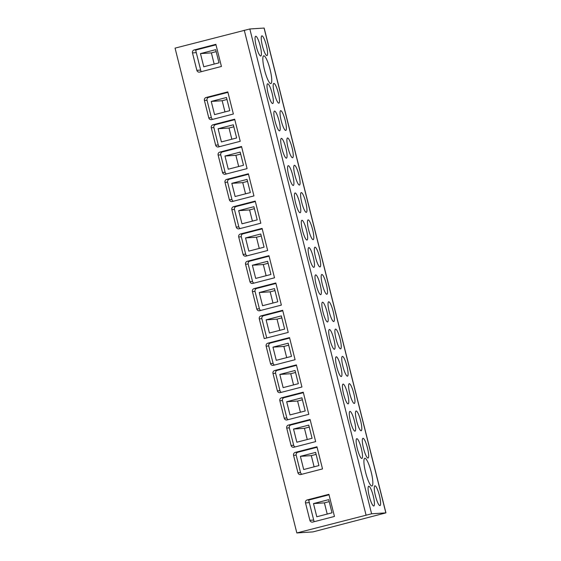 <?xml version="1.0" encoding="UTF-8"?>
<svg xmlns="http://www.w3.org/2000/svg" width="561" height="561" viewBox="0 0 561 561"><rect width="100%" height="100%" fill="white"/><g stroke="black" fill="none" stroke-linecap="round" stroke-linejoin="round"><path stroke-width="0.84" d="M385.94 512.873L264.161 28.057L249.827 28.976L175.06 48.134L296.839 532.95L371.606 513.792L385.94 512.873L312.975 531.898L296.839 532.95M260.991 315.899A2.426 2.384 86.3 0 0 259.273 318.844L264.238 338.613L288.228 332.407L282.674 310.289L260.991 315.899L263.6 315.724L282.793 310.759M295.275 452.397L316.958 446.787L322.519 468.912L300.836 474.522A2.426 2.384 86.3 0 1 297.933 472.762L293.557 455.35A2.426 2.384 86.3 0 1 295.275 452.397L297.884 452.229L317.077 447.264M281.559 397.798L303.249 392.188L308.802 414.313L287.12 419.923A2.426 2.384 86.3 0 1 284.224 418.162L279.848 400.75A2.426 2.384 86.3 0 1 281.559 397.798L284.175 397.63L303.368 392.665M274.708 370.498L296.39 364.888L301.944 387.013L280.262 392.616A2.426 2.384 86.3 0 1 277.365 390.863L272.99 373.444A2.426 2.384 86.3 0 1 274.708 370.498L277.316 370.33L296.51 365.358M267.849 343.199L289.532 337.589L295.086 359.706L273.403 365.316A2.426 2.384 86.3 0 1 270.507 363.563L266.131 346.144A2.426 2.384 86.3 0 1 267.849 343.199L270.458 343.023L289.651 338.059M254.133 288.592L275.816 282.982L281.37 305.107L259.687 310.717A2.426 2.384 86.3 0 1 256.791 308.964L252.415 291.545A2.426 2.384 86.3 0 1 254.133 288.592L256.742 288.424L275.935 283.459M247.275 261.293L268.957 255.683L274.518 277.807L252.829 283.417A2.426 2.384 86.3 0 1 249.933 281.664L245.557 264.245A2.426 2.384 86.3 0 1 247.275 261.293L249.883 261.124L269.077 256.16M240.417 233.993L262.099 228.383L267.66 250.508L245.977 256.118A2.426 2.384 86.3 0 1 243.074 254.357L238.698 236.945A2.426 2.384 86.3 0 1 240.417 233.993L243.025 233.825L262.218 228.86M233.558 206.693L255.241 201.083L260.802 223.208L239.119 228.818A2.426 2.384 86.3 0 1 236.216 227.058L231.847 209.646A2.426 2.384 86.3 0 1 233.558 206.693L236.167 206.525L255.36 201.56M226.7 179.394L248.39 173.784L253.944 195.908L232.261 201.518A2.426 2.384 86.3 0 1 229.365 199.758L224.989 182.346A2.426 2.384 86.3 0 1 226.7 179.394L229.316 179.225L248.509 174.261M219.842 152.094L241.532 146.484L247.085 168.609L225.403 174.219A2.426 2.384 86.3 0 1 222.507 172.458L218.131 155.046A2.426 2.384 86.3 0 1 219.842 152.094L222.458 151.926L241.651 146.961M212.991 124.794L234.673 119.184L240.227 141.309L218.545 146.919A2.426 2.384 86.3 0 1 215.648 145.159L211.273 127.747A2.426 2.384 86.3 0 1 212.991 124.794L215.599 124.626L234.793 119.661M206.132 97.495L227.815 91.885L233.369 114.009L211.686 119.619A2.426 2.384 86.3 0 1 208.79 117.859L204.414 100.44A2.426 2.384 86.3 0 1 206.132 97.495L208.741 97.326L227.934 92.362M355.408 425.897A10.196 1.964 -104.5 0 1 355.022 431.15A10.196 1.964 -104.5 0 1 352.077 426.584A10.196 1.964 -104.5 0 1 349.524 416.648A10.196 1.964 -104.5 0 1 349.91 411.402A10.196 1.964 -104.5 0 1 352.855 415.967A10.196 1.964 -104.5 0 1 355.408 425.897M361.572 425.497A10.196 1.964 -104.5 0 1 361.186 430.743A10.196 1.964 -104.5 0 1 358.248 426.178A10.196 1.964 -104.5 0 1 355.695 416.248A10.196 1.964 -104.5 0 1 356.081 410.996A10.196 1.964 -104.5 0 1 359.026 415.561A10.196 1.964 -104.5 0 1 361.572 425.497M368.43 452.797A10.196 1.964 -104.5 0 1 368.044 458.042A10.196 1.964 -104.5 0 1 365.106 453.477A10.196 1.964 -104.5 0 1 362.553 443.548A10.196 1.964 -104.5 0 1 362.939 438.302A10.196 1.964 -104.5 0 1 365.884 442.867A10.196 1.964 -104.5 0 1 368.43 452.797M362.266 453.197A10.196 1.964 -104.5 0 1 361.88 458.449A10.196 1.964 -104.5 0 1 358.935 453.884A10.196 1.964 -104.5 0 1 356.382 443.947A10.196 1.964 -104.5 0 1 356.768 438.702A10.196 1.964 -104.5 0 1 359.713 443.267A10.196 1.964 -104.5 0 1 362.266 453.197M348.549 398.598A10.196 1.964 -104.5 0 1 348.164 403.843A10.196 1.964 -104.5 0 1 345.218 399.278A10.196 1.964 -104.5 0 1 342.666 389.348A10.196 1.964 -104.5 0 1 343.052 384.103A10.196 1.964 -104.5 0 1 345.997 388.668A10.196 1.964 -104.5 0 1 348.549 398.598M354.72 398.198A10.196 1.964 -104.5 0 1 354.335 403.443A10.196 1.964 -104.5 0 1 351.389 398.878A10.196 1.964 -104.5 0 1 348.837 388.948A10.196 1.964 -104.5 0 1 349.223 383.696A10.196 1.964 -104.5 0 1 352.168 388.261A10.196 1.964 -104.5 0 1 354.72 398.198M341.691 371.298A10.196 1.964 -104.5 0 1 341.305 376.543A10.196 1.964 -104.5 0 1 338.36 371.978A10.196 1.964 -104.5 0 1 335.815 362.048A10.196 1.964 -104.5 0 1 336.2 356.796A10.196 1.964 -104.5 0 1 339.139 361.361A10.196 1.964 -104.5 0 1 341.691 371.298M347.862 370.898A10.196 1.964 -104.5 0 1 347.476 376.143A10.196 1.964 -104.5 0 1 344.531 371.578A10.196 1.964 -104.5 0 1 341.979 361.649A10.196 1.964 -104.5 0 1 342.364 356.396A10.196 1.964 -104.5 0 1 345.31 360.961A10.196 1.964 -104.5 0 1 347.862 370.898M334.833 343.998A10.196 1.964 -104.5 0 1 334.447 349.244A10.196 1.964 -104.5 0 1 331.502 344.678A10.196 1.964 -104.5 0 1 328.956 334.749A10.196 1.964 -104.5 0 1 329.342 329.496A10.196 1.964 -104.5 0 1 332.28 334.061A10.196 1.964 -104.5 0 1 334.833 343.998M341.004 343.598A10.196 1.964 -104.5 0 1 340.618 348.844A10.196 1.964 -104.5 0 1 337.673 344.279A10.196 1.964 -104.5 0 1 335.12 334.349A10.196 1.964 -104.5 0 1 335.506 329.097A10.196 1.964 -104.5 0 1 338.451 333.662A10.196 1.964 -104.5 0 1 341.004 343.598M327.975 316.699A10.196 1.964 -104.5 0 1 327.589 321.944A10.196 1.964 -104.5 0 1 324.644 317.379A10.196 1.964 -104.5 0 1 322.098 307.449A10.196 1.964 -104.5 0 1 322.484 302.197A10.196 1.964 -104.5 0 1 325.429 306.762A10.196 1.964 -104.5 0 1 327.975 316.699M334.146 316.299A10.196 1.964 -104.5 0 1 333.76 321.544A10.196 1.964 -104.5 0 1 330.815 316.979A10.196 1.964 -104.5 0 1 328.269 307.042A10.196 1.964 -104.5 0 1 328.655 301.797A10.196 1.964 -104.5 0 1 331.593 306.362A10.196 1.964 -104.5 0 1 334.146 316.299M321.116 289.399A10.196 1.964 -104.5 0 1 320.731 294.644A10.196 1.964 -104.5 0 1 317.792 290.079A10.196 1.964 -104.5 0 1 315.24 280.149A10.196 1.964 -104.5 0 1 315.626 274.897A10.196 1.964 -104.5 0 1 318.571 279.462A10.196 1.964 -104.5 0 1 321.116 289.399M327.287 288.992A10.196 1.964 -104.5 0 1 326.902 294.245A10.196 1.964 -104.5 0 1 323.956 289.679A10.196 1.964 -104.5 0 1 321.411 279.743A10.196 1.964 -104.5 0 1 321.797 274.497A10.196 1.964 -104.5 0 1 324.735 279.062A10.196 1.964 -104.5 0 1 327.287 288.992M314.258 262.099A10.196 1.964 -104.5 0 1 313.872 267.345A10.196 1.964 -104.5 0 1 310.934 262.779A10.196 1.964 -104.5 0 1 308.382 252.843A10.196 1.964 -104.5 0 1 308.767 247.597A10.196 1.964 -104.5 0 1 311.713 252.162A10.196 1.964 -104.5 0 1 314.258 262.099M320.429 261.692A10.196 1.964 -104.5 0 1 320.043 266.945A10.196 1.964 -104.5 0 1 317.098 262.38A10.196 1.964 -104.5 0 1 314.553 252.443A10.196 1.964 -104.5 0 1 314.938 247.198A10.196 1.964 -104.5 0 1 317.884 251.763A10.196 1.964 -104.5 0 1 320.429 261.692M307.407 234.8A10.196 1.964 -104.5 0 1 307.021 240.045A10.196 1.964 -104.5 0 1 304.076 235.48A10.196 1.964 -104.5 0 1 301.523 225.543A10.196 1.964 -104.5 0 1 301.909 220.298A10.196 1.964 -104.5 0 1 304.854 224.863A10.196 1.964 -104.5 0 1 307.407 234.8M313.571 234.393A10.196 1.964 -104.5 0 1 313.185 239.645A10.196 1.964 -104.5 0 1 310.247 235.08A10.196 1.964 -104.5 0 1 307.694 225.143A10.196 1.964 -104.5 0 1 308.08 219.898A10.196 1.964 -104.5 0 1 311.025 224.463A10.196 1.964 -104.5 0 1 313.571 234.393M300.549 207.493A10.196 1.964 -104.5 0 1 300.163 212.745A10.196 1.964 -104.5 0 1 297.218 208.18A10.196 1.964 -104.5 0 1 294.665 198.243A10.196 1.964 -104.5 0 1 295.051 192.998A10.196 1.964 -104.5 0 1 297.996 197.563A10.196 1.964 -104.5 0 1 300.549 207.493M306.713 207.093A10.196 1.964 -104.5 0 1 306.327 212.346A10.196 1.964 -104.5 0 1 303.389 207.78A10.196 1.964 -104.5 0 1 300.836 197.844A10.196 1.964 -104.5 0 1 301.222 192.598A10.196 1.964 -104.5 0 1 304.167 197.163A10.196 1.964 -104.5 0 1 306.713 207.093M293.691 180.193A10.196 1.964 -104.5 0 1 293.305 185.446A10.196 1.964 -104.5 0 1 290.36 180.88A10.196 1.964 -104.5 0 1 287.807 170.944A10.196 1.964 -104.5 0 1 288.193 165.698A10.196 1.964 -104.5 0 1 291.138 170.264A10.196 1.964 -104.5 0 1 293.691 180.193M299.862 179.793A10.196 1.964 -104.5 0 1 299.476 185.046A10.196 1.964 -104.5 0 1 296.531 180.481A10.196 1.964 -104.5 0 1 293.978 170.544A10.196 1.964 -104.5 0 1 294.364 165.299A10.196 1.964 -104.5 0 1 297.309 169.864A10.196 1.964 -104.5 0 1 299.862 179.793M286.832 152.894A10.196 1.964 -104.5 0 1 286.447 158.146A10.196 1.964 -104.5 0 1 283.501 153.581A10.196 1.964 -104.5 0 1 280.956 143.644A10.196 1.964 -104.5 0 1 281.334 138.399A10.196 1.964 -104.5 0 1 284.28 142.964A10.196 1.964 -104.5 0 1 286.832 152.894M293.003 152.494A10.196 1.964 -104.5 0 1 292.618 157.739A10.196 1.964 -104.5 0 1 289.672 153.174A10.196 1.964 -104.5 0 1 287.12 143.244A10.196 1.964 -104.5 0 1 287.505 137.999A10.196 1.964 -104.5 0 1 290.451 142.564A10.196 1.964 -104.5 0 1 293.003 152.494M279.974 125.594A10.196 1.964 -104.5 0 1 279.588 130.846A10.196 1.964 -104.5 0 1 276.643 126.281A10.196 1.964 -104.5 0 1 274.098 116.344A10.196 1.964 -104.5 0 1 274.483 111.099A10.196 1.964 -104.5 0 1 277.422 115.664A10.196 1.964 -104.5 0 1 279.974 125.594M286.145 125.194A10.196 1.964 -104.5 0 1 285.759 130.44A10.196 1.964 -104.5 0 1 282.814 125.874A10.196 1.964 -104.5 0 1 280.262 115.945A10.196 1.964 -104.5 0 1 280.647 110.692A10.196 1.964 -104.5 0 1 283.593 115.257A10.196 1.964 -104.5 0 1 286.145 125.194M273.116 98.294A10.196 1.964 -104.5 0 1 272.73 103.54A10.196 1.964 -104.5 0 1 269.785 98.974A10.196 1.964 -104.5 0 1 267.239 89.045A10.196 1.964 -104.5 0 1 267.625 83.799A10.196 1.964 -104.5 0 1 270.57 88.365A10.196 1.964 -104.5 0 1 273.116 98.294M279.287 97.895A10.196 1.964 -104.5 0 1 278.901 103.14A10.196 1.964 -104.5 0 1 275.956 98.575A10.196 1.964 -104.5 0 1 273.41 88.645A10.196 1.964 -104.5 0 1 273.789 83.393A10.196 1.964 -104.5 0 1 276.734 87.958A10.196 1.964 -104.5 0 1 279.287 97.895M261.174 50.756A10.196 1.964 -104.5 0 1 260.788 56.002A10.196 1.964 -104.5 0 1 257.85 51.437A10.196 1.964 -104.5 0 1 255.297 41.507A10.196 1.964 -104.5 0 1 255.683 36.255A10.196 1.964 -104.5 0 1 258.628 40.82A10.196 1.964 -104.5 0 1 261.174 50.756M267.345 50.35A10.196 1.964 -104.5 0 1 266.959 55.602A10.196 1.964 -104.5 0 1 264.014 51.037A10.196 1.964 -104.5 0 1 261.468 41.1A10.196 1.964 -104.5 0 1 261.854 35.855A10.196 1.964 -104.5 0 1 264.792 40.42A10.196 1.964 -104.5 0 1 267.345 50.35M374.201 500.742A10.196 1.964 -104.5 0 1 373.815 505.987A10.196 1.964 -104.5 0 1 370.877 501.422A10.196 1.964 -104.5 0 1 368.325 491.485A10.196 1.964 -104.5 0 1 368.71 486.24A10.196 1.964 -104.5 0 1 371.655 490.805A10.196 1.964 -104.5 0 1 374.201 500.742M380.372 500.335A10.196 1.964 -104.5 0 1 379.986 505.587A10.196 1.964 -104.5 0 1 377.041 501.022A10.196 1.964 -104.5 0 1 374.496 491.085A10.196 1.964 -104.5 0 1 374.881 485.84A10.196 1.964 -104.5 0 1 377.826 490.405A10.196 1.964 -104.5 0 1 380.372 500.335M271.419 76.198A14.327 2.756 -104.5 0 1 270.879 83.568A14.327 2.756 -104.5 0 1 266.741 77.159A14.327 2.756 -104.5 0 1 263.165 63.204A14.327 2.756 -104.5 0 1 263.705 55.827A14.327 2.756 -104.5 0 1 267.835 62.243A14.327 2.756 -104.5 0 1 271.419 76.198M372.511 478.638A14.327 2.756 -104.5 0 1 371.964 486.015A14.327 2.756 -104.5 0 1 367.834 479.599A14.327 2.756 -104.5 0 1 364.25 465.644A14.327 2.756 -104.5 0 1 364.79 458.274A14.327 2.756 -104.5 0 1 368.928 464.683A14.327 2.756 -104.5 0 1 372.511 478.638M307.218 499.935L328.9 494.325L334.461 516.45L312.772 522.06A2.426 2.384 86.3 0 1 309.875 520.306L305.5 502.887A2.426 2.384 86.3 0 1 307.218 499.935L309.826 499.767L329.019 494.802M194.19 49.95L215.873 44.34L221.427 66.464L199.744 72.074A2.426 2.384 86.3 0 1 196.848 70.321L192.472 52.902A2.426 2.384 86.3 0 1 194.19 49.95L196.799 49.782L215.992 44.817M288.417 425.098L310.1 419.488L315.661 441.612L293.978 447.222A2.426 2.384 86.3 0 1 291.075 445.462L286.706 428.05A2.426 2.384 86.3 0 1 288.417 425.098L291.026 424.929L310.219 419.965M314.111 521.716L308.753 500.384A2.426 2.384 86.3 0 1 309.826 499.767M293.557 455.35L296.173 455.174A2.426 2.384 86.3 0 1 297.884 452.229M296.173 455.174L300.549 472.593A2.426 2.384 86.3 0 0 301.937 474.234M295.079 446.935A2.426 2.384 86.3 0 1 293.691 445.294L289.315 427.875A2.426 2.384 86.3 0 1 291.026 424.929M279.848 400.75L282.456 400.575A2.426 2.384 86.3 0 1 284.175 397.63M272.99 373.444L275.598 373.275A2.426 2.384 86.3 0 1 277.316 370.33M266.131 346.144L268.74 345.976A2.426 2.384 86.3 0 1 270.458 343.023M275.598 373.275L279.974 390.694A2.426 2.384 86.3 0 0 281.363 392.335M282.456 400.575L286.832 417.994A2.426 2.384 86.3 0 0 288.221 419.635M268.74 345.976L273.116 363.395A2.426 2.384 86.3 0 0 274.504 365.036M259.273 318.844L261.882 318.676L266.727 337.967M261.882 318.676A2.426 2.384 86.3 0 1 263.6 315.724M252.415 291.545L255.024 291.376A2.426 2.384 86.3 0 1 256.742 288.424M245.557 264.245L248.172 264.077A2.426 2.384 86.3 0 1 249.883 261.124M238.698 236.945L241.314 236.777A2.426 2.384 86.3 0 1 243.025 233.825M231.847 209.646L234.456 209.477A2.426 2.384 86.3 0 1 236.167 206.525M224.989 182.346L227.598 182.178A2.426 2.384 86.3 0 1 229.316 179.225M255.024 291.376L259.399 308.788A2.426 2.384 86.3 0 0 260.788 310.436M248.172 264.077L252.541 281.489A2.426 2.384 86.3 0 0 253.937 283.13M241.314 236.777L245.683 254.189A2.426 2.384 86.3 0 0 247.078 255.83M234.456 209.477L238.832 226.889A2.426 2.384 86.3 0 0 240.22 228.53M227.598 182.178L231.974 199.59A2.426 2.384 86.3 0 0 233.362 201.231M226.504 173.931A2.426 2.384 86.3 0 1 225.115 172.29L220.739 154.871A2.426 2.384 86.3 0 1 222.458 151.926M219.646 146.631A2.426 2.384 86.3 0 1 218.257 144.99L213.881 127.571A2.426 2.384 86.3 0 1 215.599 124.626M204.414 100.44L207.023 100.272A2.426 2.384 86.3 0 1 208.741 97.326M207.023 100.272L211.399 117.691A2.426 2.384 86.3 0 0 212.787 119.332M201.083 71.731L195.726 50.399A2.426 2.384 86.3 0 1 196.799 49.782M300.394 456.338L303.704 469.522L318.929 465.581L315.619 452.404L300.394 456.338L311.306 455.63L314.118 466.829M316.116 454.389L311.306 455.63M293.536 429.039L296.846 442.222L312.07 438.281L308.76 425.105L293.536 429.039L304.448 428.331L307.26 439.522M309.258 427.089L304.448 428.331M286.678 401.739L289.988 414.923L305.212 410.982L301.902 397.805L286.678 401.739L297.596 401.031L300.408 412.223M302.4 399.79L297.596 401.031M279.82 374.439L283.13 387.623L298.354 383.682L295.044 370.498L279.82 374.439L290.738 373.731L293.55 384.923M295.542 372.483L290.738 373.731M272.962 347.14L276.271 360.316L291.503 356.382L288.186 343.199L272.962 347.14L283.88 346.432L286.692 357.623M288.691 345.183L283.88 346.432M266.11 319.84L269.42 333.017L284.644 329.083L281.334 315.899L266.11 319.84L277.022 319.132L279.834 330.324M281.832 317.884L277.022 319.132M259.252 292.54L262.562 305.717L277.786 301.783L274.476 288.599L259.252 292.54L270.164 291.832L272.976 303.024M274.974 290.584L270.164 291.832M252.394 265.241L255.704 278.417L270.928 274.476L267.618 261.3L252.394 265.241L263.305 264.533L266.117 275.724M268.116 263.284L263.305 264.533M245.536 237.941L248.846 251.118L264.07 247.177L260.76 234L245.536 237.941L256.447 237.226L259.259 248.425M261.258 235.985L256.447 237.226M238.677 210.641L241.987 223.818L257.211 219.877L253.902 206.7L238.677 210.641L249.589 209.926L252.401 221.125M254.399 208.685L249.589 209.926M231.819 183.335L235.129 196.518L250.353 192.577L247.043 179.401L231.819 183.335L242.738 182.627L245.55 193.826M247.541 181.385L242.738 182.627M224.961 156.035L228.271 169.219L243.495 165.278L240.185 152.101L224.961 156.035L235.879 155.327L238.691 166.526M240.683 154.086L235.879 155.327M218.103 128.735L221.413 141.919L236.644 137.978L233.327 124.801L218.103 128.735L229.021 128.027L231.833 139.219M233.832 126.786L229.021 128.027M211.245 101.436L214.561 114.619L229.786 110.678L226.476 97.502L211.245 101.436L222.163 100.728L224.975 111.919M226.974 99.486L222.163 100.728M200.459 53.597L203.769 66.78L218.993 62.839L215.683 49.663L200.459 53.597L211.378 52.888L214.19 64.08M216.181 51.647L211.378 52.888M313.487 503.582L316.797 516.765L332.021 512.824L328.711 499.648L313.487 503.582L324.405 502.873L327.217 514.065M329.209 501.632L324.405 502.873M264.063 28.05L385.842 512.866M249.827 28.976L371.606 513.792M244.266 30.231L366.045 515.047M309.875 520.306L313.697 520.054M305.5 502.887L309.321 502.642M297.933 472.762L300.549 472.593M291.075 445.462L293.691 445.294M286.706 428.05L289.315 427.875M277.365 390.863L279.974 390.694M284.224 418.162L286.832 417.994M270.507 363.563L273.116 363.395M256.791 308.964L259.399 308.788M249.933 281.664L252.541 281.489M243.074 254.357L245.683 254.189M236.216 227.058L238.832 226.889M229.365 199.758L231.974 199.59M222.507 172.458L225.115 172.29M215.648 145.159L218.257 144.99M218.131 155.046L220.739 154.871M211.273 127.747L213.881 127.571M208.79 117.859L211.399 117.691M196.848 70.321L200.67 70.069M192.472 52.902L196.294 52.657"/></g></svg>
